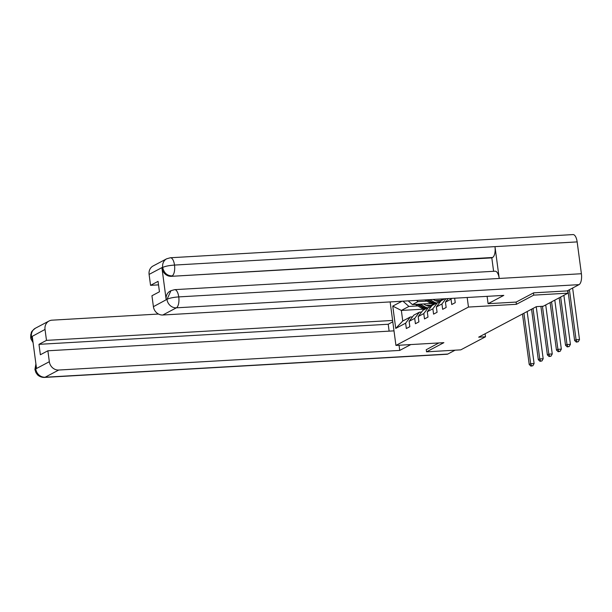 <?xml version="1.0" encoding="UTF-8"?>
<svg xmlns="http://www.w3.org/2000/svg" width="612" height="612" viewBox="0 0 612 612"><rect width="100%" height="100%" fill="white"/><g stroke="black" fill="none" stroke-linecap="round" stroke-linejoin="round"><path stroke-width="0.92" d="M426.243 349.628L426.533 351.831L443.876 342.659L395.941 345.42L390.142 301.923M395.941 345.42L468.471 307.063L467.186 297.486M423.787 309.144L401.35 310.437L402.757 321.002L410.323 316.993L405.626 323.182L406.337 328.537L409.833 326.686L409.122 321.331L414.707 318.378L415.418 323.733L418.914 321.881L418.203 316.534L423.787 313.573L424.498 318.928L427.995 317.085L427.275 311.73L432.868 308.777L433.579 314.132L437.075 312.281L436.356 306.926L441.948 303.973L442.66 309.328L446.156 307.476L445.437 302.129L451.029 299.169L451.74 304.524L455.236 302.68L454.639 298.212M405.626 323.182L395.734 328.415L392.759 306.115L401.977 301.242M516.1 302.076L516.398 304.302L533.748 295.129L567.982 293.163L543.249 306.245L536.403 306.635L478.661 337.174L485.507 336.776L485.109 333.762M409.122 321.331L413.811 315.149L419.404 312.197L421.584 312.066M430.986 303.521L412.404 304.585L417.996 301.632L426.908 301.119M441.887 300.255L435.285 300.637M419.404 312.197L414.707 318.378M408.227 300.882L412.404 304.585M416.596 300.4L417.996 301.632M418.203 316.534L422.892 310.345L428.484 307.392L430.664 307.27M428.484 307.392L423.787 313.573M427.275 311.73L431.973 305.549L437.565 302.588L439.745 302.466M437.565 302.588L432.868 308.777M436.356 306.926L441.053 300.744L444.779 298.778M445.941 298.71L441.948 303.973M448.129 298.587L445.437 302.129M451.625 298.381L451.029 299.169M533.748 295.129L533.45 292.934M567.982 293.163L567.653 290.662M426.533 351.831L460.775 349.857L485.507 336.776M516.398 304.302L468.471 307.063M410.323 316.993L412.511 316.871M432.806 305.059L426.204 305.442M417.828 305.923L408.915 306.436L401.35 310.437L392.759 306.115M402.757 321.002L395.734 328.415M402.987 301.18L408.915 306.436M567.944 290.501L574.614 340.502L576.076 339.737L579.495 339.538L572.625 288.03M569.405 289.736L576.076 339.737L576.917 341.81L576.336 342.123L578.286 341.733L576.917 341.81M578.286 341.733L579.495 339.538M574.614 340.502L576.336 342.123M174.657 289.652A9.234 3.749 86.7 0 1 178.758 296.904C173.556 297.271 169.654 298.067 167.061 299.291L170.955 290.692L174.657 289.652L495.131 271.208A9.234 3.749 86.7 0 1 499.231 278.46L581.4 273.732A9.234 3.749 86.7 0 1 579.021 284.649L567.179 290.907L533.626 292.842L516.168 302.076L488.093 303.69L487.106 296.338M488.093 303.69L503.806 295.382L162.792 315.004A9.004 8.094 -117.9 0 1 153.405 306.673L151.944 295.749L159.449 291.779L158.064 281.359L150.552 285.337L149.099 274.406A9.004 8.094 -117.9 0 1 153.099 265.975L166.694 258.784A9.004 8.094 62.1 0 0 162.685 267.214L149.099 274.406M166.694 258.784L170.404 257.751L573.046 234.58A9.234 3.749 86.7 0 1 577.154 241.901L494.978 246.628A9.234 3.749 86.7 0 1 492.599 257.468L171.345 276.326A9.004 8.094 -117.9 0 1 161.951 268.002L166.158 299.536A9.004 8.094 -117.9 0 1 170.167 291.105L170.955 290.692M581.4 273.732L577.154 241.901M579.021 284.649L176.386 307.821A9.234 3.749 86.7 0 0 178.758 296.904L499.231 278.46L494.978 246.628L174.512 265.072C169.317 265.432 165.416 266.205 162.8 267.39L162.685 267.214M150.552 285.337L158.531 284.878M493.601 271.3L491.811 257.882L171.345 276.326M491.811 257.882L492.599 257.468M389.125 331.146L388.207 324.245L392.797 321.813M399.047 345.237L399.735 350.416L58.721 370.038L45.135 377.229L447.777 354.057L455.091 350.186M410.805 344.564L399.735 350.416M158.493 314.04L52.074 320.168A9.004 8.094 62.1 0 0 49.036 321.009A9.004 8.094 62.1 0 0 45.028 329.44L46.481 340.371L392.613 320.451M447.777 354.057A9.234 3.749 86.7 0 1 447.097 354.249L44.462 377.42A9.234 3.749 86.7 0 0 45.135 377.229A9.004 8.094 -117.9 0 1 35.741 368.898L49.335 361.715A9.004 8.094 62.1 0 0 58.721 370.038M388.207 324.245L38.977 344.342L40.369 354.753L47.874 350.783L49.335 361.715M38.977 344.342L46.481 340.371M36.009 364.622L35.695 368.531L36.475 368.118L32.268 336.577L31.487 336.998L32.834 340.815M47.874 350.783L394.006 330.863M426.25 349.712L438.881 342.95M33.086 342.674L30.921 338.826L30.669 337.61L31.487 336.998M44.462 377.42C40.04 377.573 37.202 374.613 37.401 374.643L35.947 372.639L34.922 369.487L35.741 368.898M559.2 297.807L565.534 345.306L566.995 344.533L570.415 344.342L563.882 295.336M560.653 297.034L566.995 344.533L567.837 346.614L567.255 346.92L569.206 346.537L567.837 346.614M569.206 346.537L570.415 344.342M565.534 345.306L567.255 346.92M550.119 302.611L556.461 350.11L557.914 349.337L561.334 349.138L554.801 300.132M551.573 301.838L557.914 349.337L558.756 351.418L558.175 351.724L560.125 351.342L558.756 351.418M560.125 351.342L561.334 349.138M556.461 350.11L558.175 351.724M440.64 299.016A11.483 10.32 62.1 0 0 442.851 299.796M442.851 298.885A11.483 10.32 62.1 0 0 443.952 299.207M540.901 306.382L547.38 354.906L548.834 354.141L552.254 353.943L545.72 304.937M542.446 306.291L548.834 354.141L549.675 356.222L549.094 356.528L551.045 356.138L549.675 356.222M551.045 356.138L552.254 353.943M547.38 354.906L549.094 356.528M441.81 300.347A9.532 8.568 62.1 0 0 442.354 299.666M424.873 299.918L430.68 303.345A11.483 10.32 62.1 0 0 433.77 304.6M429.899 299.635L433.594 301.808A11.483 10.32 62.1 0 0 436.677 303.055M433.151 299.444L434.352 300.155A9.532 8.568 62.1 0 0 440.701 301.211M426.786 299.811L431.789 302.764A11.483 10.32 62.1 0 0 434.872 304.011M435.576 303.644A11.483 10.32 -117.9 0 1 432.485 302.397L427.987 299.742M531.56 309.198L538.3 359.711L539.753 358.938L543.181 358.747L536.234 306.727M533.014 308.425L539.753 358.938L540.595 361.019L540.014 361.325L541.964 360.942L540.595 361.019M541.964 360.942L543.181 358.747M538.3 359.711L540.014 361.325M415.296 304.424A3.978 3.573 62.1 0 0 415.479 304.539L421.599 308.15A11.483 10.32 62.1 0 0 424.69 309.397M432.73 305.143A9.532 8.568 62.1 0 0 433.273 304.47M420.314 304.133L424.514 306.612A11.483 10.32 62.1 0 0 427.597 307.859M423.558 303.95L425.271 304.96A9.532 8.568 62.1 0 0 431.621 306.015M417.193 304.309L422.708 307.568A11.483 10.32 62.1 0 0 425.791 308.815M426.495 308.448A11.483 10.32 -117.9 0 1 423.405 307.193L418.401 304.24M522.48 314.002L529.219 364.515L530.673 363.742L534.1 363.543L527.154 311.523M523.933 313.229L530.673 363.742L531.522 365.823L530.933 366.129L532.891 365.747L531.522 365.823M532.891 365.747L534.1 363.543M529.219 364.515L530.933 366.129M161.951 268.002L162.8 267.39M153.405 306.673L167.053 299.291M166.946 299.123L166.158 299.536M166.992 299.49A9.004 8.094 -117.9 0 0 176.386 307.821L162.792 315.004M170.404 257.751A9.234 3.749 86.7 0 1 174.512 265.072A9.234 3.749 86.7 0 1 172.125 275.913C167.122 275.775 163.993 272.998 162.738 267.582M45.028 329.44L31.373 336.829M30.669 337.61L30.799 334.343C32.069 332.347 29.529 332.859 35.442 328.193A9.004 8.094 62.1 0 0 31.434 336.631M431.789 302.764L430.68 303.345M433.594 301.808L432.485 302.397M422.708 307.568L421.599 308.15M424.514 306.612L423.405 307.193M49.036 321.009L35.442 328.193M34.922 369.487L35.917 363.895"/></g></svg>
